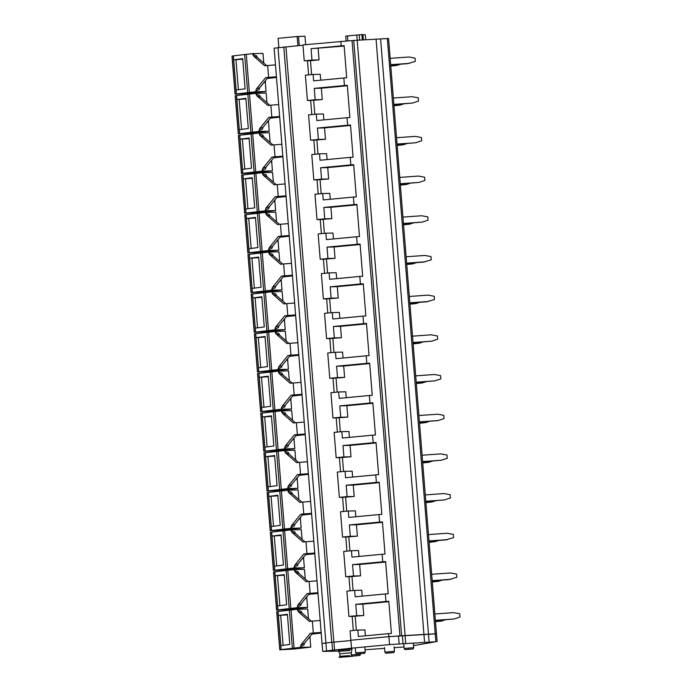 <?xml version="1.0" encoding="UTF-8"?>
<svg xmlns="http://www.w3.org/2000/svg" width="692" height="692" viewBox="0 0 692 692"><rect width="100%" height="100%" fill="white"/><g stroke="black" fill="none" stroke-linecap="round" stroke-linejoin="round"><path stroke-width="1.04" d="M436.263 633.837L388.783 636.657L350.844 640.247L351.519 648.179L389.553 644.589L435.865 641.743L413.531 645.636M334.573 650.065L333.933 642.133L350.896 640.524L331.935 642.271L332.575 650.203L351.519 648.179M331.987 642.263L322.091 643.473L322.732 651.406L338.578 651.111M302.975 45.222L274.144 48.163L322.04 643.473L331.935 642.271M322.04 643.473L322.732 651.406L332.575 650.203M308.606 74.883L307.473 60.784L308.303 60.706L304.229 60.801L302.949 44.928L352.029 40.56L399.924 635.87M387.33 38.492L435.225 633.803L436.462 633.786L388.567 38.475L352.029 40.56M380.583 38.856L428.478 634.166L398.497 635.965L399.137 643.906M376.059 39.176L424.594 642.427M357.202 40.335L405.746 643.586M340.888 41.347L341.243 45.845L344.114 45.637L346.701 77.798L343.837 78.006L344.443 85.531L347.306 85.324L349.892 117.493L347.029 117.692L347.635 125.217L350.498 125.01L353.084 157.179L350.221 157.378L350.827 164.904L353.69 164.705L356.276 196.865L353.413 197.064L354.019 204.59L356.882 204.391L359.477 236.552L356.605 236.759L357.21 244.276L360.082 244.077L362.669 276.238L359.797 276.445L360.402 283.971L363.274 283.763L365.86 315.924L362.997 316.132L363.603 323.657L366.466 323.449L369.052 355.61L366.189 355.818L366.795 363.343L369.658 363.136L372.244 395.305L369.381 395.504L369.986 403.029L372.85 402.822L375.436 434.991L372.573 435.19L373.178 442.716L376.041 442.517L378.628 474.677L375.765 474.876L376.37 482.402L379.233 482.203L381.828 514.364L378.957 514.571L379.562 522.088L382.434 521.889L385.02 554.05L382.148 554.257L382.754 561.783L385.626 561.575L388.212 593.736L385.349 593.944L385.954 601.469L388.817 601.262L391.404 633.422L388.541 633.63L388.783 636.657M388.541 633.63L358.352 636.484L357.833 630.083L350.091 630.819L350.844 640.247M353.309 630.507L352.176 616.408L363.767 615.525L362.85 604.151L388.852 601.694M385.349 593.944L355.16 596.798L354.641 590.397L346.891 591.132L348.932 616.425L352.176 616.408M350.117 590.821L348.984 576.721L360.575 575.839L359.658 564.464L385.66 562.008M382.148 554.257L351.96 557.112L351.45 550.711L343.699 551.438L345.74 576.739L348.984 576.721M346.926 551.135L345.792 537.035L357.383 536.153L356.466 524.778L382.468 522.322M378.957 514.571L348.768 517.417L348.258 511.025L340.507 511.751L342.54 537.053L345.792 537.035M343.734 511.449L342.592 497.349L354.192 496.467L353.275 485.092L379.268 482.635M375.765 474.876L345.576 477.731L345.066 471.33L337.315 472.065L339.348 497.366L342.592 497.349M340.533 471.762L339.4 457.663L351 456.781L350.083 445.406L376.076 442.941M372.573 435.19L342.384 438.045L341.865 431.644L334.124 432.379L336.156 457.68L339.4 457.663M337.341 432.076L336.208 417.968L347.799 417.086L346.891 405.711L372.884 403.254M369.381 395.504L339.192 398.358L338.673 391.957L330.932 392.693L332.964 417.994L336.208 417.968M334.149 392.39L333.016 378.282L344.607 377.399L343.69 366.025L369.692 363.568M366.189 355.818L336.001 358.672L335.482 352.271L327.74 353.007L329.773 378.299L333.016 378.282M330.958 352.695L329.825 338.596L341.416 337.713L340.499 326.339L366.5 323.882M362.997 316.132L332.809 318.986L332.29 312.585L324.539 313.32L326.581 338.613L329.825 338.596M327.766 313.009L326.633 298.909L338.224 298.027L337.307 286.652L363.309 284.196M359.797 276.445L329.608 279.3L329.098 272.899L321.348 273.625L323.389 298.927L326.633 298.909M324.574 273.323L323.432 259.223L335.032 258.341L334.115 246.966L360.117 244.51M356.605 236.759L326.416 239.605L325.906 233.213L318.156 233.939L320.188 259.24L323.432 259.223M321.382 233.637L320.24 219.537L331.84 218.655L330.923 207.28L356.916 204.823M353.413 197.064L323.225 199.919L322.714 193.518L314.964 194.253L316.997 219.554L320.24 219.537M318.182 193.95L317.048 179.851L328.648 178.969L327.731 167.594L353.724 165.129M350.221 157.378L320.033 160.233L319.514 153.832L311.772 154.567L313.805 179.868L317.048 179.851M314.99 154.264L313.857 140.156L325.448 139.274L324.539 127.899L350.533 125.442M347.029 117.692L316.841 120.546L316.322 114.145L308.58 114.881L310.613 140.182L313.857 140.156M311.798 114.578L310.665 100.47L322.256 99.587L321.339 88.213L347.341 85.756M343.837 78.006L313.649 80.86L313.13 74.459L305.38 75.194L307.421 100.487L310.665 100.47M285.943 46.831L333.847 642.133M278.011 47.523L326.538 650.774M278.833 47.445L278.098 38.328L297.145 36.529L297.889 45.698M299.255 45.568L298.529 36.494L304.982 36.218L305.656 44.677M298.529 36.494L297.145 36.529M304.229 60.801L311.971 60.074L311.054 48.7L341.243 45.845M365.67 39.816L365.307 34.756L362.954 34.678M362.816 34.626L361.864 34.643L362.297 40.024M359.65 40.188L359.226 34.834L361.864 34.643M359.226 34.834L356.795 35.032L357.228 40.335M346.13 40.975L345.74 36.131L356.795 35.032M348.932 616.425L356.674 615.698L355.766 604.324L385.954 601.469M355.766 604.324L362.85 604.151M311.054 48.7L344.149 46.07M307.421 100.487L315.163 99.76L314.255 88.386L344.443 85.531M314.255 88.386L321.339 88.213M310.613 140.182L318.363 139.447L317.446 128.072L347.635 125.217M317.446 128.072L324.539 127.899M313.805 179.868L321.555 179.133L320.638 167.758L350.827 164.904M320.638 167.758L327.731 167.594M316.997 219.554L324.747 218.819L323.83 207.444L354.019 204.59M323.83 207.444L330.923 207.28M320.188 259.24L327.939 258.505L327.022 247.13L357.21 244.276M327.022 247.13L334.115 246.966M323.389 298.927L331.131 298.191L330.214 286.817L360.402 283.971M330.214 286.817L337.307 286.652M326.581 338.613L334.322 337.886L333.406 326.512L363.603 323.657M333.406 326.512L340.499 326.339M329.773 378.299L337.514 377.572L336.606 366.198L366.795 363.343M336.606 366.198L343.69 366.025M332.964 417.994L340.715 417.259L339.798 405.884L369.986 403.029M339.798 405.884L346.891 405.711M336.156 457.68L343.907 456.945L342.99 445.57L373.178 442.716M342.99 445.57L350.083 445.406M339.348 497.366L347.099 496.631L346.182 485.256L376.37 482.402M346.182 485.256L353.275 485.092M342.54 537.053L350.29 536.317L349.373 524.943L379.562 522.088M349.373 524.943L356.466 524.778M345.74 576.739L353.482 576.004L352.565 564.629L382.754 561.783M352.565 564.629L359.658 564.464M357.833 630.083L364.926 629.919L365.402 635.818M356.311 630.23L355.195 616.338M356.674 615.698L363.767 615.525M354.641 590.397L361.734 590.224L362.21 596.132M353.119 590.544L351.994 576.652M353.482 576.004L360.575 575.839M351.45 550.711L358.543 550.538L359.018 556.437M349.927 550.849L348.803 536.966M350.29 536.317L357.383 536.153M348.258 511.025L355.351 510.852L355.818 516.751M346.727 511.163L345.611 497.271M347.099 496.631L354.192 496.467M345.066 471.33L352.15 471.166L352.626 477.065M343.535 471.477L342.419 457.585M343.907 456.945L351 456.781M341.865 431.644L348.958 431.479L349.434 437.379M340.343 431.791L339.227 417.899M340.715 417.259L347.799 417.086M338.673 391.957L345.766 391.793L346.242 397.692M337.151 392.105L336.035 378.213M337.514 377.572L344.607 377.399M335.482 352.271L342.575 352.107L343.05 358.006M333.959 352.418L332.843 338.526M334.322 337.886L341.416 337.713M332.29 312.585L339.383 312.412L339.858 318.32M330.767 312.732L329.643 298.84M331.131 298.191L338.224 298.027M329.098 272.899L336.191 272.726L336.667 278.625M327.567 273.037L326.451 259.154M327.939 258.505L335.032 258.341M325.906 233.213L332.999 233.04L333.466 238.939M324.375 233.351L323.259 219.459M324.747 218.819L331.84 218.655M322.714 193.518L329.799 193.353L330.274 199.253M321.183 193.665L320.067 179.773M321.555 179.133L328.648 178.969M319.514 153.832L326.607 153.667L327.082 159.567M317.991 153.979L316.875 140.087M318.363 139.447L325.448 139.274M316.322 114.145L323.415 113.981L323.891 119.88M314.799 114.292L313.684 100.401M315.163 99.76L322.256 99.587M313.13 74.459L320.223 74.295L320.699 80.194M311.608 74.606L310.483 60.714L319.064 59.901L318.147 48.526M307.473 60.784L310.483 60.714M311.971 60.074L319.064 59.901M435.493 621.684L441.513 621.061L445.293 619.798M435.476 621.494L441.513 621.061M435.398 620.508L454.099 618.985L459.998 617.022L459.739 613.761L453.589 612.636L434.87 613.968M435.38 620.317L454.099 618.985M432.301 581.998L438.321 581.375L442.101 580.112M432.284 581.808L438.321 581.375M432.206 580.813L448.892 579.637L456.807 577.327L456.538 574.075L450.388 572.95L431.678 574.282M432.189 580.631L450.907 579.299M429.101 542.312L435.13 541.689L438.91 540.426M429.092 542.121L435.13 541.689M429.005 541.127L445.7 539.942L453.615 537.641L453.346 534.388L447.196 533.264L428.486 534.587M428.997 540.945L447.707 539.613M425.909 502.617L431.938 502.003L435.718 500.74M425.891 502.435L431.938 502.003M425.814 501.441L444.515 499.927L450.414 497.955L450.155 494.702L444.004 493.578L425.286 494.901M425.805 501.25L444.515 499.927M422.717 462.931L428.737 462.317L432.526 461.054M422.7 462.74L428.737 462.317M422.622 461.754L441.323 460.241L447.222 458.268L446.963 455.007L440.813 453.891L422.094 455.215M422.604 461.564L441.323 460.241M419.525 423.245L425.545 422.63L429.334 421.367M419.508 423.054L425.545 422.63M419.43 422.068L438.131 420.554L444.03 418.582L443.771 415.321L437.621 414.205L418.902 415.529M419.413 421.878L438.131 420.554M416.333 383.558L422.354 382.944L426.142 381.681M416.316 383.368L422.354 382.944M416.238 382.382L434.939 380.86L440.839 378.896L440.579 375.635L434.429 374.51L415.71 375.842M416.221 382.192L434.939 380.86M413.141 343.872L419.162 343.249L422.942 341.986M413.124 343.682L419.162 343.249M413.046 342.696L431.747 341.173L437.647 339.21L437.387 335.949L431.237 334.824L412.518 336.156M413.029 342.505L431.747 341.173M409.941 304.186L415.97 303.563L419.75 302.3M409.932 303.996L415.97 303.563M409.854 303.001L426.54 301.824L434.455 299.515L434.187 296.262L428.037 295.138L409.327 296.47M409.837 302.819L428.547 301.487M406.749 264.491L412.778 263.877L416.558 262.614M406.74 264.309L412.778 263.877M406.654 263.315L423.348 262.13L431.263 259.829L430.995 256.576L424.845 255.452L406.135 256.775M406.645 263.133L425.355 261.801M403.557 224.805L409.577 224.191L413.366 222.928M403.54 224.623L409.577 224.191M403.462 223.628L422.163 222.115L428.063 220.142L427.803 216.89L421.653 215.766L402.934 217.089M403.445 223.438L422.163 222.115M400.365 185.119L406.386 184.505L410.174 183.242M400.348 184.928L406.386 184.505M400.27 183.942L418.971 182.429L424.871 180.456L424.611 177.195L418.461 176.079L399.742 177.403M400.253 183.752L418.971 182.429M397.173 145.432L403.194 144.818L406.983 143.555M397.156 145.242L403.194 144.818M397.078 144.256L415.78 142.742L421.679 140.77L421.419 137.509L415.269 136.393L396.551 137.717M397.061 144.066L415.78 142.742M393.982 105.746L400.002 105.132L403.782 103.869M393.964 105.556L400.002 105.132M393.886 104.57L412.588 103.047L418.487 101.084L418.228 97.823L412.077 96.698L393.359 98.03M393.869 104.38L412.588 103.047M390.79 66.06L396.81 65.437L400.59 64.174M390.772 65.87L396.81 65.437M390.695 64.884L407.38 63.699L415.295 61.398L415.027 58.137L408.885 57.012L390.167 58.344M390.677 64.693L409.396 63.361M287.431 614.842L278.4 615.465L287.388 614.271L289.818 644.434L280.822 645.627L281.142 649.589L279.776 649.823L293.685 649.053L310.751 647.115L300.492 647.357L281.142 649.589M307.871 618.155L308.416 618.146L307.68 609.012L297.43 609.254L278.02 611.503L281.09 649.598M278.02 611.503L276.705 611.728L279.776 649.823M300.492 647.357L300.994 644.771L310.284 633.301L313.329 633.024L312.377 621.122L309.333 621.39L298.338 611.719L297.491 610.024L301.202 611.339L302.049 613.034L311.348 621.208M297.43 609.254L297.491 610.024M308.753 638.015L310.016 637.989L310.751 647.115M300.994 644.771L304.48 643.292L303.918 645.108L300.432 646.596M304.48 643.292L312.55 633.327L310.284 633.301M321.209 633.085L311.815 634.106M313.329 633.024L321.149 632.41M312.377 621.122L320.197 620.508M308.416 618.146L308.485 618.691M310.016 637.989L310.059 636.406M284.239 575.156L275.2 575.77L284.196 574.585L286.618 604.747L277.63 605.933L277.95 609.903L276.575 610.136L290.493 609.367L307.559 607.429L297.3 607.671L277.95 609.903M304.679 578.469L305.224 578.451L304.489 569.326L294.238 569.568L274.828 571.808L277.899 609.912M274.828 571.808L273.513 572.042L276.575 610.136M297.3 607.671L297.802 605.085L307.092 593.606L310.137 593.338L309.186 581.436L306.141 581.704L295.147 572.024L294.299 570.338L298.01 571.653L298.858 573.339L308.156 581.522M294.238 569.568L294.299 570.338M305.561 598.329L306.824 598.295L307.559 607.429M297.802 605.085L301.288 603.597L300.726 605.422L297.24 606.901M301.288 603.597L309.35 593.641L307.092 593.606M318.009 593.399L308.623 594.419M310.137 593.338L317.957 592.724M309.186 581.436L316.997 580.813M305.224 578.451L305.284 579.005M306.824 598.295L306.867 596.712M281.047 535.47L272.008 536.084L281.004 534.89L283.426 565.053L274.439 566.246L274.759 570.217L273.383 570.45L287.301 569.68L304.359 567.743L294.109 567.985L274.759 570.217M301.487 538.783L302.032 538.765L301.297 529.639L291.047 529.882L271.636 532.122L274.698 570.225M271.636 532.122L270.321 532.356L273.383 570.45M294.109 567.985L294.61 565.399L303.9 553.92L306.945 553.652L305.985 541.75L302.94 542.018L291.946 532.338L291.107 530.643L294.818 531.958L295.666 533.653L304.956 541.836M291.047 529.882L291.107 530.643M302.369 558.643L303.624 558.608L304.359 567.743M294.61 565.399L298.096 563.911L297.534 565.736L294.048 567.215M298.096 563.911L306.158 553.955L303.9 553.92M314.817 553.704L305.432 554.724M306.945 553.652L314.765 553.038M305.985 541.75L313.805 541.127M302.032 538.765L302.093 539.319M303.624 558.608L303.676 557.025M277.855 495.783L268.816 496.398L277.812 495.204L280.234 525.366L271.247 526.56L271.567 530.53L270.191 530.764L284.109 529.986L301.167 528.048L290.917 528.299L271.567 530.53M298.295 499.096L298.84 499.079L298.105 489.953L287.846 490.196L268.444 492.436L271.506 530.539M268.444 492.436L267.129 492.661L270.191 530.764M290.917 528.299L291.418 525.712L300.709 514.234L303.753 513.966L302.793 502.055L299.748 502.331L288.754 492.652L287.915 490.957L291.626 492.272L292.474 493.967L301.764 502.15M287.846 490.196L287.915 490.957M299.178 518.957L300.432 518.922L301.167 528.048M291.418 525.712L294.904 524.225L294.342 526.041L290.856 527.529M294.904 524.225L302.966 514.268L300.709 514.234M311.625 514.018L302.231 515.038M303.753 513.966L311.573 513.352M302.793 502.055L310.613 501.441M298.84 499.079L298.901 499.624M300.432 518.922L300.475 517.339M274.663 456.097L265.624 456.711L274.612 455.518L277.042 485.68L268.055 486.874L268.366 490.844L267 491.078L280.917 490.299L297.975 488.362L287.725 488.604L268.366 490.844M295.103 459.401L295.648 459.393L294.913 450.267L284.654 450.509L265.252 452.75L268.314 490.853M265.252 452.75L263.937 452.975L267 491.078M287.725 488.604L288.227 486.026L297.517 474.548L300.562 474.279L299.601 462.368L296.557 462.645L285.562 452.966L284.715 451.271L288.434 452.585L289.273 454.281L298.572 462.464M284.654 450.509L284.715 451.271M295.977 479.262L297.24 479.236L297.975 488.362M288.227 486.026L291.713 484.538L291.15 486.355L287.664 487.843M291.713 484.538L299.774 474.582L297.517 474.548M308.433 474.331L299.039 475.352M300.562 474.279L308.381 473.657M299.601 462.368L307.421 461.754M295.648 459.393L295.709 459.938M297.24 479.236L297.283 477.653M271.472 416.411L262.432 417.025L271.42 415.831L273.85 445.994L264.854 447.188L265.174 451.158L263.808 451.392L277.726 450.613L294.783 448.676L284.533 448.918L265.174 451.158M291.903 419.715L292.448 419.707L291.721 410.581L281.462 410.823L262.06 413.063L265.123 451.167M262.06 413.063L260.737 413.288L263.808 451.392M284.533 448.918L285.026 446.34L294.325 434.861L297.37 434.593L296.41 422.682L293.365 422.95L282.371 413.28L281.523 411.584L285.234 412.899L286.081 414.594L295.38 422.777M281.462 410.823L281.523 411.584M292.785 439.576L294.048 439.55L294.783 448.676M285.026 446.34L288.521 444.852L287.958 446.669L284.464 448.156M288.521 444.852L296.583 434.896L294.325 434.861M305.241 434.645L295.847 435.666M297.37 434.593L305.189 433.97M296.41 422.682L304.229 422.068M292.448 419.707L292.517 420.252M294.048 439.55L294.091 437.967M268.271 376.716L259.24 377.339L268.228 376.145L270.659 406.308L261.663 407.502L261.983 411.463L260.616 411.705L274.525 410.927L291.591 408.989L281.333 409.232L261.983 411.463M288.711 380.029L289.256 380.02L288.521 370.886L278.27 371.128L258.86 373.377L261.931 411.472M258.86 373.377L257.545 373.602L260.616 411.705M281.333 409.232L281.834 406.645L291.133 395.175L294.178 394.898L293.218 382.996L290.173 383.264L279.179 373.593L278.331 371.898L282.042 373.213L282.89 374.908L292.188 383.091M278.27 371.128L278.331 371.898M289.593 399.889L290.856 399.864L291.591 408.989M281.834 406.645L285.329 405.166L284.758 406.983L281.272 408.47M285.329 405.166L293.391 395.21L291.133 395.175M302.049 394.959L292.655 395.98M294.178 394.898L301.989 394.284M293.218 382.996L301.037 382.382M289.256 380.02L289.325 380.565M290.856 399.864L290.899 398.281M265.079 337.03L256.049 337.653L265.036 336.459L267.467 366.622L258.471 367.815L258.791 371.777L257.424 372.011L271.333 371.241L288.4 369.303L278.141 369.545L258.791 371.777M285.519 340.343L286.064 340.334L285.329 331.2L275.079 331.442L255.668 333.691L258.739 371.786M255.668 333.691L254.353 333.916L257.424 372.011M278.141 369.545L278.642 366.959L287.933 355.489L290.977 355.212L290.026 343.31L286.981 343.578L275.987 333.907L275.139 332.212L278.85 333.527L279.698 335.222L288.997 343.396M275.079 331.442L275.139 332.212M286.401 360.203L287.664 360.177L288.4 369.303M278.642 366.959L282.128 365.48L281.566 367.296L278.08 368.784M282.128 365.48L290.19 355.515L287.933 355.489M298.858 355.273L289.464 356.293M290.977 355.212L298.797 354.598M290.026 343.31L297.845 342.696M286.064 340.334L286.125 340.879M287.664 360.177L287.708 358.594M261.887 297.344L252.848 297.958L261.844 296.773L264.266 326.935L255.279 328.12L255.599 332.091L254.223 332.324L268.141 331.555L285.199 329.617L274.949 329.859L255.599 332.091M282.327 300.657L282.872 300.639L282.137 291.514L271.887 291.756L252.476 293.996L255.538 332.099M252.476 293.996L251.161 294.23L254.223 332.324M274.949 329.859L275.451 327.273L284.741 315.794L287.786 315.526L286.834 303.624L283.781 303.892L272.795 294.212L271.947 292.526L275.658 293.84L276.506 295.527L285.805 303.71M271.887 291.756L271.947 292.526M283.21 320.517L284.473 320.483L285.199 329.617M275.451 327.273L278.937 325.785L278.374 327.61L274.888 329.089M278.937 325.785L286.998 315.829L284.741 315.794M295.657 315.587L286.272 316.607M287.786 315.526L295.605 314.912M286.834 303.624L294.645 303.001M282.872 300.639L282.933 301.193M284.473 320.483L284.516 318.9M258.696 257.658L249.656 258.272L258.652 257.078L261.074 287.241L252.087 288.434L252.407 292.405L251.032 292.638L264.95 291.868L282.007 289.931L271.757 290.173L252.407 292.405M279.135 260.971L279.68 260.953L278.945 251.827L268.695 252.07L249.284 254.31L252.346 292.413M249.284 254.31L247.97 254.544L251.032 292.638M271.757 290.173L272.259 287.587L281.549 276.108L284.594 275.84L283.633 263.937L280.589 264.206L269.595 254.526L268.755 252.831L272.466 254.146L273.314 255.841L282.604 264.024M268.695 252.07L268.755 252.831M280.018 280.831L281.272 280.796L282.007 289.931M272.259 287.587L275.745 286.099L275.182 287.924L271.697 289.403M275.745 286.099L283.807 276.143L281.549 276.108M292.465 275.892L283.08 276.912M284.594 275.84L292.413 275.226M283.633 263.937L291.453 263.315M279.68 260.953L279.741 261.507M281.272 280.796L281.324 279.213M255.504 217.971L246.464 218.585L255.452 217.392L257.882 247.554L248.895 248.748L249.215 252.718L247.84 252.952L261.758 252.173L278.815 250.236L268.565 250.487L249.215 252.718M275.944 221.284L276.489 221.267L275.753 212.141L265.494 212.383L246.093 214.624L249.155 252.727M246.093 214.624L244.778 214.849L247.84 252.952M268.565 250.487L269.067 247.9L278.357 236.422L281.402 236.154L280.442 224.243L277.397 224.519L266.403 214.84L265.555 213.145L269.274 214.459L270.114 216.155L279.412 224.338M265.494 212.383L265.555 213.145M276.817 241.145L278.08 241.11L278.815 250.236M269.067 247.9L272.553 246.413L271.991 248.229L268.505 249.717M272.553 246.413L280.615 236.456L278.357 236.422M289.273 236.206L279.879 237.226M281.402 236.154L289.221 235.54M280.442 224.243L288.261 223.628M276.489 221.267L276.549 221.812M278.08 241.11L278.123 239.527M252.312 178.285L243.273 178.899L252.26 177.706L254.691 207.868L245.695 209.062L246.015 213.032L244.648 213.266L258.566 212.487L275.624 210.55L265.373 210.792L246.015 213.032M272.752 181.589L273.297 181.581L272.562 172.455L262.303 172.697L242.901 174.938L245.963 213.041M242.901 174.938L241.586 175.162L244.648 213.266M265.373 210.792L265.875 208.214L275.165 196.736L278.21 196.467L277.25 184.556L274.205 184.833L263.211 175.154L262.363 173.458L266.083 174.773L266.922 176.469L276.22 184.652M262.303 172.697L262.363 173.458M273.625 201.45L274.888 201.424L275.624 210.55M265.875 208.214L269.361 206.726L268.799 208.543L265.304 210.031M269.361 206.726L277.423 196.77L275.165 196.736M286.081 196.519L276.688 197.54M278.21 196.467L286.03 195.845M277.25 184.556L285.069 183.942M273.297 181.581L273.357 182.126M274.888 201.424L274.932 199.841M249.12 138.599L240.081 139.213L249.068 138.019L251.499 168.182L242.503 169.376L242.823 173.346L241.456 173.58L255.374 172.801L272.432 170.863L262.173 171.106L242.823 173.346M269.551 141.903L270.096 141.895L269.361 132.769L259.111 133.011L239.7 135.251L242.771 173.355M239.7 135.251L238.385 135.476L241.456 173.58M262.173 171.106L262.675 168.528L271.973 157.049L275.018 156.781L274.058 144.87L271.013 145.138L260.019 135.468L259.171 133.772L262.882 135.087L263.73 136.782L273.029 144.965M259.111 133.011L259.171 133.772M270.434 161.764L271.697 161.738L272.432 170.863M262.675 168.528L266.169 167.04L265.607 168.857L262.112 170.344M266.169 167.04L274.231 157.084L271.973 157.049M282.89 156.833L273.496 157.854M275.018 156.781L282.838 156.158M274.058 144.87L281.878 144.256M270.096 141.895L270.165 142.44M271.697 161.738L271.74 160.155M245.919 98.904L236.889 99.527L245.876 98.333L248.307 128.496L239.311 129.689L239.631 133.651L238.264 133.893L252.173 133.115L269.24 131.177L258.981 131.419L239.631 133.651M266.359 102.217L266.904 102.208L266.169 93.074L255.919 93.316L236.508 95.565L239.579 133.66M236.508 95.565L235.193 95.79L238.264 133.893M258.981 131.419L259.483 128.833L268.773 117.363L271.818 117.086L270.866 105.184L267.821 105.452L256.827 95.781L255.979 94.086L259.69 95.401L260.538 97.096L269.837 105.279M255.919 93.316L255.979 94.086M267.242 122.077L268.505 122.051L269.24 131.177M259.483 128.833L262.969 127.354L262.406 129.17L258.92 130.658M262.969 127.354L271.039 117.398L268.773 117.363M279.698 117.147L270.304 118.168M271.818 117.086L279.637 116.472M270.866 105.184L278.686 104.57M266.904 102.208L266.974 102.753M268.505 122.051L268.548 120.469M242.728 59.218L233.688 59.841L242.684 58.647L245.106 88.81L236.119 89.995L236.439 93.965L235.064 94.199L248.982 93.429L266.048 91.491L255.789 91.733L236.439 93.965M263.168 62.531L263.713 62.522L262.977 53.388L252.727 53.63L233.316 55.879L236.387 93.974M233.316 55.879L232.002 56.104L235.064 94.199M255.789 91.733L256.291 89.147L265.581 77.677L268.626 77.4L267.674 65.498L264.629 65.766L253.635 56.095L252.788 54.4L256.498 55.715L257.346 57.41L266.645 65.584M252.727 53.63L252.788 54.4M264.05 82.391L265.313 82.365L266.048 91.491M256.291 89.147L259.777 87.668L259.215 89.484L255.729 90.972M259.777 87.668L267.839 77.703L265.581 77.677M276.497 77.461L267.112 78.481M268.626 77.4L276.445 76.786M267.674 65.498L275.485 64.884M263.713 62.522L263.773 63.067M265.313 82.365L265.356 80.782M350.879 640.247L388.921 636.649L389.553 644.589M388.921 636.649L398.497 635.965M435.865 641.743L435.225 633.803L428.478 634.166L429.118 642.107M365.03 649.762L384.605 648.369M394.137 647.695L404.05 646.985M349.642 655.635L340.031 656.284L339.824 653.75L351.259 652.833L352.003 649.174L338.509 650.264L338.596 651.345L349.936 650.567M351.259 652.833L351.467 655.367L352.574 656.31L339.08 657.4L352.574 656.31M353.733 40.456L401.628 635.766M283.815 46.978L331.71 642.288M347.496 35.915L347.894 40.845M413.332 643.153L413.695 647.669L404.24 648.456M364.857 647.539L365.22 652.054L355.766 652.841M394.068 646.795L394.431 651.31L384.977 652.098M360.489 653.732L360.523 654.174L351.069 654.961M408.392 649.191L409.655 649.295L408.392 649.191M359.918 653.577L361.181 653.681L359.918 653.577M389.129 652.833L390.392 652.937L389.129 652.833M355.23 655.705L356.492 655.8L355.23 655.705M280.667 615.266L283.089 645.325M278.08 611.494L280.822 645.627M289.334 609.998L292.396 648.101M276.809 611.702L279.871 649.797M290.986 609.834L294.048 647.928M298.338 611.719L302.049 613.034M312.239 633.708L313.554 633.673M277.475 575.571L279.897 605.638M274.888 571.808L277.63 605.933M286.133 570.312L289.204 608.415M273.617 572.016L276.679 610.11M287.794 570.139L290.856 608.242M295.147 572.024L298.858 573.339M309.047 594.021L310.362 593.987M274.283 535.885L276.705 565.952M271.688 532.113L274.439 566.246M282.942 530.626L286.012 568.729M270.425 532.321L273.487 570.424M284.594 530.453L287.664 568.556M291.946 532.338L295.666 533.653M305.855 554.327L307.17 554.301M271.091 496.199L273.504 526.257M268.496 492.427L271.247 526.56M279.75 490.939L282.82 529.034M267.233 492.635L270.295 530.738M281.402 490.766L284.473 528.87M288.754 492.652L292.474 493.967M302.663 514.64L303.978 514.614M267.899 456.512L270.312 486.571M265.304 452.741L268.055 486.874M276.558 451.253L279.62 489.348M264.033 452.949L267.103 491.052M278.21 451.08L281.272 489.183M285.562 452.966L289.273 454.281M299.472 474.954L300.786 474.928M264.699 416.826L267.121 446.885M262.112 413.055L264.854 447.188M273.366 411.567L276.428 449.662M260.841 413.262L263.911 451.366M275.018 411.394L278.08 449.489M282.371 413.28L286.081 414.594M296.28 435.268L297.595 435.233M261.507 377.14L263.929 407.199M258.92 373.369L261.663 407.502M270.174 371.872L273.236 409.975M257.649 373.576L260.72 411.679M271.826 371.708L274.888 409.802M279.179 373.593L282.89 374.908M293.088 395.582L294.394 395.547M258.315 337.454L260.737 367.513M255.729 333.682L258.471 367.815M266.982 332.186L270.044 370.289M254.457 333.89L257.519 371.985M268.634 332.022L271.697 370.116M275.987 333.907L279.698 335.222M289.887 355.896L291.202 355.861M255.123 297.759L257.545 327.826M252.528 293.996L255.279 328.12M263.782 292.5L266.853 330.603M251.265 294.204L254.327 332.298M265.434 292.327L268.505 330.43M272.795 294.212L276.506 295.527M286.696 316.209L288.01 316.175M251.931 258.073L254.345 288.14M249.336 254.301L252.087 288.434M260.59 252.814L263.661 290.917M248.073 254.509L251.135 292.612M262.242 252.641L265.313 290.744M269.595 254.526L273.314 255.841M283.504 276.515L284.819 276.489M248.739 218.387L251.153 248.445M246.144 214.615L248.895 248.748M257.398 213.127L260.46 251.222M244.882 214.823L247.944 252.926M259.05 212.954L262.121 251.058M266.403 214.84L270.114 216.155M280.312 236.828L281.627 236.802M245.548 178.7L247.961 208.759M242.953 174.929L245.695 209.062M254.206 173.441L257.268 211.536M241.681 175.137L244.752 213.24M255.858 173.268L258.92 211.371M263.211 175.154L266.922 176.469M277.12 197.142L278.435 197.116M242.347 139.014L244.769 169.073M239.761 135.243L242.503 169.376M251.014 133.755L254.076 171.85M238.489 135.45L241.56 173.554M252.667 133.582L255.729 171.677M260.019 135.468L263.73 136.782M273.928 157.456L275.234 157.421M239.155 99.328L241.577 129.387M236.569 95.557L239.311 129.689M247.822 94.06L250.885 132.163M235.297 95.764L238.359 133.867M249.475 93.896L252.537 131.99M256.827 95.781L260.538 97.096M270.728 117.77L272.043 117.735M235.963 59.642L238.385 89.701M233.377 55.87L236.119 89.995M244.622 54.374L247.693 92.477M232.105 56.078L235.168 94.173M246.283 54.201L249.345 92.304M253.635 56.095L257.346 57.41M267.536 78.084L268.851 78.049M402.415 635.74L403.055 643.681M365.307 34.756L365.713 39.816M362.945 34.6L363.378 39.954M403.799 643.915L404.163 648.439C405.633 650.376 403.721 649.364 409.664 649.295C413.626 648.586 412.916 649.702 413.695 647.669M355.325 648.3L355.688 652.824C357.15 654.762 355.247 653.75 361.189 653.681C365.151 652.971 364.442 654.087 365.22 652.054M384.536 647.556L384.899 652.08C386.361 654.018 384.458 653.006 390.4 652.937C394.362 652.227 393.653 653.343 394.431 651.31M352.28 656.059L356.492 655.8C360.463 655.09 359.745 656.206 360.523 654.174M436.462 633.786L437.102 641.726M339.824 653.75L338.596 651.345M340.031 656.284L339.08 657.4"/></g></svg>
